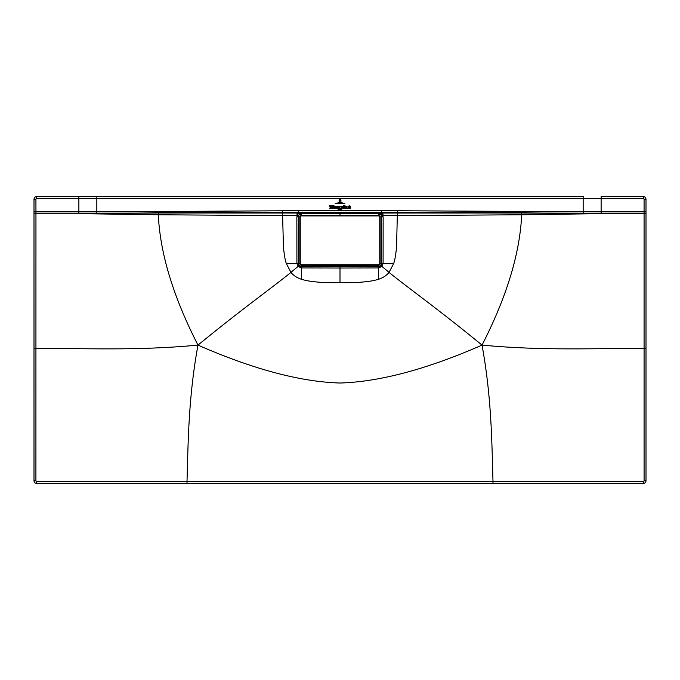 <?xml version="1.0" encoding="UTF-8"?>
<svg xmlns="http://www.w3.org/2000/svg" width="680" height="680" viewBox="0 0 680 680"><rect width="100%" height="100%" fill="white"/><g stroke="black" fill="none" stroke-linecap="round" stroke-linejoin="round"><path stroke-width="1.02" d="M378.981 264.8L301.019 264.8L300.254 264.036L300.254 216.682L301.019 215.917L378.981 215.917L379.746 216.682L379.746 264.036L379.015 265.217L358.267 265.234L379.015 265.217L380.162 264.07L379.015 265.217M321.725 265.047L300.985 265.217L300.254 264.036M358.275 215.67L379.015 215.5L380.12 216.682L380.12 264.036L378.981 265.183L301.019 264.8M300.254 216.682L300.985 215.5L299.837 216.648L299.837 264.07L300.985 265.217L299.837 264.07L299.88 216.682L301.019 215.917M358.275 265.047L321.733 265.234L358.267 265.234M379.015 215.5L380.162 216.648L379.015 215.5L321.733 215.483L358.267 215.483M321.725 215.67L300.985 215.5L321.733 215.483M336.608 203.107L343.442 203.107L336.608 203.107M344.845 203.456L335.18 203.549L344.845 203.456M342.048 202.589L337.977 202.682L342.048 202.589M339.116 202.198L339.116 200.456L340.57 200.37L339.337 200.464L339.116 202.198M340.714 200.456L339.082 199.877C339.983 199.078 340.595 199.266 340.926 200.447L340.926 202.198L340.714 200.456M340.076 209.746L340.433 209.279L340.587 210.112L340.587 209.134L340.076 209.746M341.649 209.55L341.632 210.077L341.675 209.567M341.488 209.635L341.632 210.077L341.428 209.686M338.053 209.329L338.096 210.112L338.207 209.448M339.26 209.159L339.159 210.137L339.26 209.159M329.536 208.165L338.776 208.25L329.536 208.165M339.787 208.165L350.727 208.25L339.787 208.165M338.691 206.95L338.053 206.269L338.053 207.638L338.691 206.95M337.9 206.269L337.254 206.95L337.9 207.638L337.9 206.269M337.9 207.561L337.9 206.346M344.42 206.576L344.641 207.612L345.117 207.502L345.287 206.006L344.42 205.513L344.955 206.031L344.42 206.49L344.641 207.528M345.117 207.502L344.887 206.482M344.488 207.536L344.241 205.513L343.663 205.521L343.663 207.604L344.488 207.536M347.25 206.95L346.604 206.269L346.604 207.638L347.25 206.95M346.451 206.269L345.814 206.95L346.451 207.638L346.451 206.269M346.451 207.553L346.451 206.346M329.324 205.581L330.488 207.646L331.517 205.521L330.811 205.521L330.565 207.204L330.25 205.521L329.324 205.581M332.996 205.487L332.503 205.632L332.503 207.604L333.175 207.604L332.996 205.487M333.957 205.487L333.464 205.632L333.464 207.604L334.135 207.604L333.957 205.487M336.506 206.796L336.719 207.604L336.022 207.604L336.056 206.414L336.889 206.244L336.506 206.796L336.889 206.244M348.815 207.238L348.398 207.528L348.322 206.338L348.84 206.576C347.387 206.881 347.403 207.111 348.865 207.256L348.815 207.238M348.576 206.55L348.84 206.576C347.387 206.881 347.403 207.111 348.865 207.256M348.398 207.528L348.322 206.338M350.514 206.771L350.701 207.604L350.038 207.604L349.936 206.388L349.767 207.604L349.095 207.604L349.12 205.641L350.514 206.771M332.18 207.544L331.5 207.604L331.517 206.414L332.001 206.252L332.18 207.544M334.959 206.686L335.725 206.78L334.458 206.966L335.155 207.638L335.733 207.256L335.249 207.528L334.806 206.686L335.427 206.686L334.959 206.686M339.753 207.298L339.881 206.295L340.433 206.295L339.252 208.258L339.6 207.638L338.87 206.295L339.567 206.295L339.753 207.298M342.006 207.434L341.462 206.236L342.201 206.184L341.683 206.117L342.261 207.162L342.771 206.567L342.601 207.638L341.675 206.728M341.708 207.638L341.624 206.652M340 282.625C357.552 282.957 370.43 281.834 378.632 279.259L378.632 267.945L340 268.022L340 282.625C322.447 282.957 309.57 281.834 301.368 279.259C296.964 277.788 293.488 275.51 290.938 272.416C269.637 289.629 242.777 308.44 197.974 345.1C252.909 369.18 300.254 381.828 340 383.027C379.746 381.828 427.091 369.18 482.026 345.1C437.223 308.44 410.363 289.629 389.062 272.416L393.695 263.5C394.952 259.87 395.913 254.175 396.576 246.415L397.366 213.01L382.916 213.035L379.678 213.69L300.322 213.69L379.678 213.69L300.322 213.69L379.678 213.69L382.508 215.5L381.692 212.313L397.375 212.33L397.375 210.74L381.692 210.69L381.692 212.313L298.308 212.313L298.308 210.69L96.832 211.862L298.308 212.313L298.308 213.103L300.322 213.69L298.282 215.458L301.393 213.8C299.54 213.987 298.52 215.007 298.341 216.869C298.512 214.999 299.54 213.979 301.393 213.8L301.342 215.492M378.632 279.259C383.036 277.788 386.512 275.51 389.062 272.416L380.902 265.523L378.632 266.534L378.683 265.225M301.368 279.259L301.368 267.945L340 268.022L340 264.707M301.317 265.225L301.368 267.945L298.078 266.39L290.938 272.416L286.305 263.5L296.905 263.5L298.078 266.39L299.098 265.523L298.333 263.5C298.52 265.336 299.523 266.348 301.368 266.526L299.098 265.523M298.699 215.271L301.393 213.8L340 213.826L340 215.628M296.854 216.861L298.333 216.861L298.333 263.5L296.905 263.5L296.854 216.861L298.308 213.103L297.083 213.035L297.007 215.679L282.616 215.611L282.633 213.01L297.083 213.035M298.282 215.458L297.491 215.5M583.168 211.862L583.168 213.631L521.654 212.993L397.366 213.01L397.375 212.33L583.168 211.862L583.168 198.619L601.12 198.594L601.12 211.862L397.375 210.74M583.168 196.562L583.168 198.619L96.832 198.619L96.832 196.562L583.287 196.562M78.871 196.562L96.832 196.562L78.871 196.562L78.88 211.862L96.832 211.862L96.832 198.619L36.686 198.483L36.677 196.562C35.054 196.724 34.161 197.617 34 199.24L34 211.862L35.955 211.862L35.955 213.775L78.88 213.775L78.88 211.862L35.955 211.862L35.921 199.248L34 199.24C34.161 197.617 35.054 196.724 36.677 196.562L78.871 196.562L36.677 196.562M601.129 196.562L643.322 196.562L601.129 196.562L601.12 198.594L643.314 198.483L643.322 196.562C644.946 196.724 645.838 197.617 646 199.24L646 480.76L646 348.611L644.071 348.611C600.125 347.93 545.411 351.144 482.026 345.1C491.844 398.76 491.802 444.15 493 481.5L493 483.438L643.322 483.438A2.677 2.677 137.3 0 0 646 480.76L644.087 480.76A0.765 0.765 137.3 0 1 643.322 481.525L187 481.5L187 483.438L36.677 483.438A2.677 2.677 0 0 1 34 480.76L34 211.862M36.686 198.483L35.921 199.248M34 480.76L35.913 480.76L36.677 481.525L187 481.5C188.198 444.15 188.156 398.76 197.974 345.1C134.589 351.144 79.874 347.93 35.93 348.611L34 348.611M96.832 211.862L96.832 213.631L78.88 213.775M197.974 345.1C173.306 296.913 160.089 253.47 158.312 214.769L282.616 215.611L283.424 246.415C284.087 254.175 285.048 259.87 286.305 263.5M96.832 213.631L158.346 212.993L282.633 213.01L282.625 210.74M87.856 213.775L158.312 214.769L158.346 212.993M381.718 215.458L378.607 213.8C380.46 213.987 381.48 215.007 381.659 216.869L380.162 216.869M381.301 215.271L378.607 213.8C380.46 213.979 381.488 214.999 381.667 216.861L381.659 263.5L380.902 265.523M393.695 263.5L383.095 263.5L383.146 216.861L382.508 215.5M382.916 213.035L382.993 215.679L521.688 214.769L521.654 212.993M583.168 213.631L646 213.775M643.314 198.483L644.079 199.248L646 199.24M493 483.438L187 483.438M601.12 213.775L601.12 211.862L646 211.862M482.026 345.1C506.693 296.913 519.911 253.47 521.688 214.769L592.144 213.775M380.162 263.5L383.095 263.5L381.922 266.39L378.632 267.945L378.632 266.534L340 266.534L378.632 266.526C380.477 266.348 381.488 265.336 381.659 263.5L381.667 216.861L383.146 216.861M379.746 216.682L379.746 264.036M300.985 215.5L378.981 215.917M299.837 216.869L298.341 216.869L298.341 263.5L299.837 263.5M381.692 210.69L298.308 210.69M35.913 480.76L35.955 213.775L34 213.775M378.658 215.492L378.599 213.809L340 213.826M36.677 481.525L36.677 483.438M644.087 480.76L644.079 199.248M301.368 266.526L340 266.509L301.368 266.534M643.322 481.525L643.322 483.438M300.985 265.217L321.733 265.234"/></g></svg>
